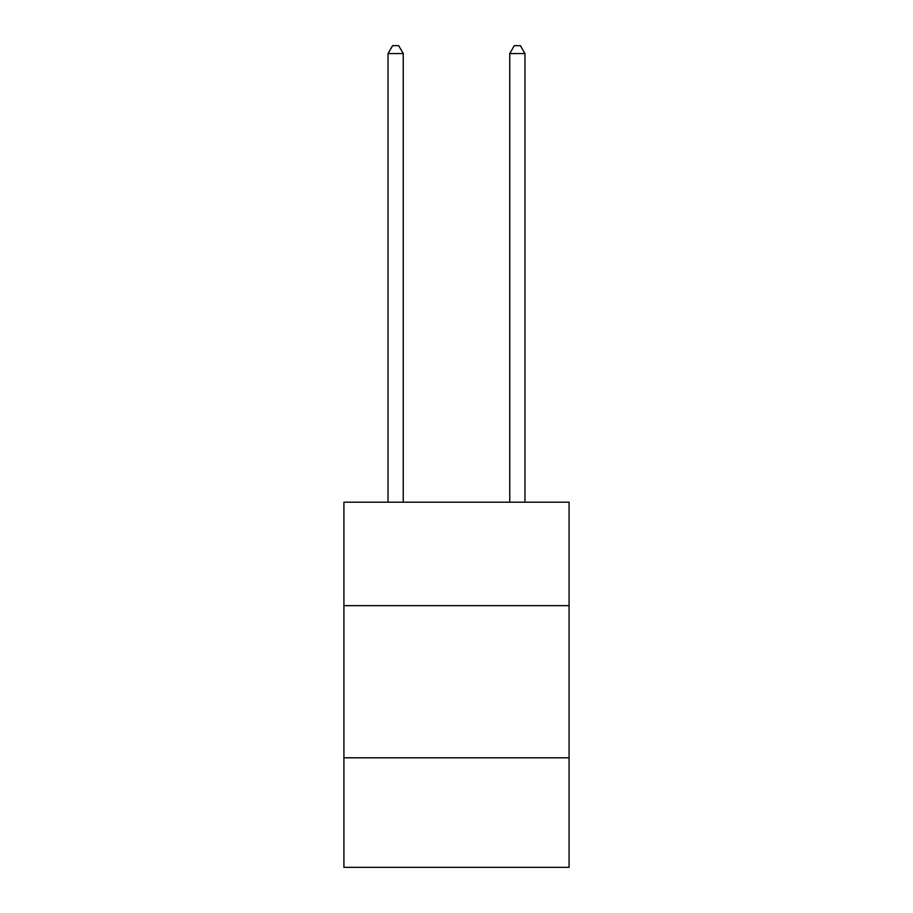 <?xml version="1.0" encoding="UTF-8"?>
<svg xmlns="http://www.w3.org/2000/svg" width="913" height="913" viewBox="0 0 913 913"><rect width="100%" height="100%" fill="white"/><g stroke="black" fill="none" stroke-linecap="round" stroke-linejoin="round"><path stroke-width="1.37" d="M569.084 605.661L569.084 502.207L343.916 502.207L343.916 605.661L569.084 605.661L569.084 867.35L343.916 867.35L343.916 605.661M569.084 757.801L343.916 757.801M403.249 502.207L403.249 53.559L388.036 53.559L388.036 502.207M388.036 53.559L392.601 45.65L398.684 45.65L403.249 53.559M524.964 502.207L524.964 53.559L509.751 53.559L509.751 502.207M509.751 53.559L514.316 45.65L520.399 45.65L524.964 53.559"/></g></svg>
